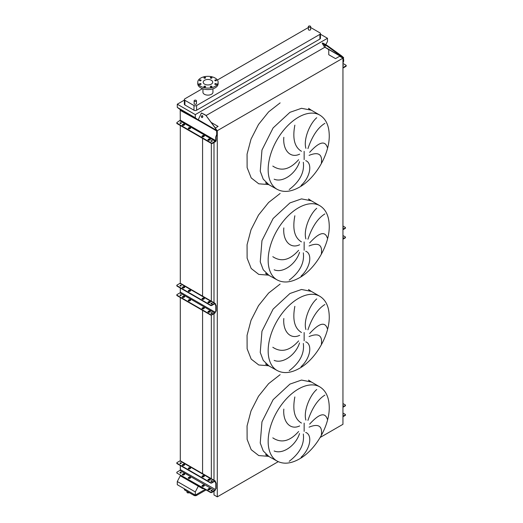 <?xml version="1.0" encoding="UTF-8"?>
<svg xmlns="http://www.w3.org/2000/svg" width="523" height="523" viewBox="0 0 523 523"><rect width="100%" height="100%" fill="white"/><g stroke="black" fill="none" stroke-linecap="round" stroke-linejoin="round"><path stroke-width="0.78" d="M319.834 115.112A42.808 24.718 120 0 0 298.43 117.23A42.808 24.718 120 0 0 270.463 154.958A42.808 24.718 120 0 0 277.027 189.261C283.42 192.686 290.912 191.98 299.502 187.142C315.82 178.075 329.719 153.84 329.242 135.261C329.045 125.592 325.914 118.878 319.834 115.112L311.335 110.203L301.516 108.3L289.932 112.327L273.111 127.926L261.964 150.049L260.238 171.237L263.232 179.167L268.528 184.351L263.232 179.167L260.238 171.237L261.964 150.049L273.111 127.926L289.932 112.327M321.384 163.13C322.508 154.18 318.402 151.598 309.08 155.377M309.642 152.356C319.167 141.844 325.071 140.236 327.365 147.512M324.881 123.343C317.834 127.677 312.192 136.098 307.942 148.604M305.896 148.336C303.222 139.327 309.936 123.448 316.716 117.727M305.707 160.646C312.525 163.019 310.636 176.866 301.058 185.508M319.834 205.702A42.808 24.718 120 0 0 298.43 207.827A42.808 24.718 120 0 0 270.463 245.549A42.808 24.718 120 0 0 277.027 279.851C283.42 283.276 290.912 282.57 299.502 277.739C315.82 268.665 329.719 244.431 329.242 225.851C329.045 216.182 325.914 209.468 319.834 205.702L311.335 200.799L301.516 198.89L289.932 202.917L273.111 218.516L261.964 240.639L260.238 261.833L263.232 269.763L268.528 274.941L263.232 269.763L260.238 261.833L261.964 240.639L273.111 218.516L289.932 202.917M321.384 253.72C322.508 244.777 318.402 242.188 309.08 245.973M309.642 242.947C319.167 232.441 325.071 230.826 327.365 238.109M324.881 213.933C317.834 218.268 312.192 226.688 307.942 239.201M305.896 238.933C303.222 229.924 309.936 214.044 316.716 208.317M305.707 251.243C312.525 253.609 310.636 267.456 301.058 276.098M319.834 296.293A42.808 24.718 120 0 0 298.43 298.417A42.808 24.718 120 0 0 270.463 336.139A42.808 24.718 120 0 0 277.027 370.441C283.42 373.867 290.912 373.167 299.502 368.329C315.82 359.262 329.719 335.021 329.242 316.448C329.045 306.779 325.914 300.058 319.834 296.293L311.335 291.389L301.516 289.481L289.932 293.508L273.111 309.106L261.964 331.236L260.238 352.424L263.232 360.354L268.528 365.538L263.232 360.354L260.238 352.424L261.964 331.236L273.111 309.106L289.932 293.508M321.384 344.317C322.508 335.367 318.402 332.785 309.08 336.564M309.642 333.537C319.167 323.031 325.071 321.416 327.365 328.699M324.881 304.523C317.834 308.858 312.192 317.284 307.942 329.791M305.896 329.523C303.222 320.514 309.936 304.634 316.716 298.914M305.707 341.833C312.525 344.199 310.636 358.052 301.058 366.688M319.834 386.889A42.808 24.718 120 0 0 298.43 389.007A42.808 24.718 120 0 0 270.463 426.729A42.808 24.718 120 0 0 277.027 461.038C283.42 464.463 290.912 463.757 299.502 458.919C315.82 449.852 329.719 425.611 329.242 407.038C329.045 397.369 325.914 390.648 319.834 386.889L311.335 381.98L301.516 380.071L289.932 384.104L273.111 399.703L261.964 421.826L260.238 443.014L263.232 450.944L268.528 456.128L263.232 450.944L260.238 443.014L261.964 421.826L273.111 399.703L289.932 384.104M321.384 434.907C322.508 425.957 318.402 423.375 309.08 427.154M309.642 424.133C319.167 413.621 325.071 412.006 327.365 419.289M324.881 395.12C317.834 399.454 312.192 407.875 307.942 420.381M305.896 420.113C303.222 411.104 309.936 395.225 316.716 389.504M305.707 432.423C312.525 434.79 310.636 448.642 301.058 457.285M187.012 491.372L187.012 492.267A1.157 0.667 0 0 0 187.352 492.738A1.157 0.667 0 0 0 189.156 492.607M308.694 27.091A1.157 0.667 0 0 0 309.956 27.235A1.157 0.667 0 0 0 310.669 26.621A1.157 0.667 0 0 0 310.329 26.15A1.157 0.667 0 0 0 309.067 26.006A1.157 0.667 0 0 0 308.354 26.621A1.157 0.667 0 0 0 308.694 27.091M310.669 26.621L310.669 29.491A1.157 0.667 180 0 1 309.956 30.105A1.157 0.667 180 0 1 308.694 29.961A1.157 0.667 180 0 1 308.354 29.491L308.354 26.621M196.112 100.318A1.157 0.667 180 0 1 196.452 100.795A1.157 0.667 180 0 1 195.739 101.41A1.157 0.667 180 0 1 194.478 101.266A1.157 0.667 180 0 1 194.138 100.795A1.157 0.667 180 0 1 194.85 100.174A1.157 0.667 180 0 1 196.112 100.318M194.138 100.795L194.138 103.659A1.157 0.667 0 0 0 194.478 104.136A1.157 0.667 0 0 0 195.739 104.28A1.157 0.667 0 0 0 196.452 103.659L196.452 100.795M216.221 80.026A0.83 0.477 0 0 0 215.313 79.921A0.83 0.477 0 0 0 214.803 80.365A0.83 0.477 0 0 0 215.045 80.705A0.83 0.477 0 0 0 215.953 80.81A0.83 0.477 0 0 0 216.463 80.365A0.83 0.477 0 0 0 216.221 80.026M211.717 77.424A0.83 0.477 0 0 0 210.808 77.319A0.83 0.477 0 0 0 210.298 77.764A0.83 0.477 0 0 0 210.54 78.104A0.83 0.477 0 0 0 211.449 78.208A0.83 0.477 0 0 0 211.959 77.764A0.83 0.477 0 0 0 211.717 77.424M205.349 77.424A0.83 0.477 0 0 0 204.441 77.319A0.83 0.477 0 0 0 203.931 77.764A0.83 0.477 0 0 0 204.173 78.104A0.83 0.477 0 0 0 205.081 78.208A0.83 0.477 0 0 0 205.591 77.764A0.83 0.477 0 0 0 205.349 77.424M200.845 80.026A0.83 0.477 0 0 0 199.936 79.921A0.83 0.477 0 0 0 199.426 80.365A0.83 0.477 0 0 0 199.668 80.705A0.83 0.477 0 0 0 200.577 80.81A0.83 0.477 0 0 0 201.087 80.365A0.83 0.477 0 0 0 200.845 80.026M200.845 83.7A0.83 0.477 0 0 0 199.936 83.595A0.83 0.477 0 0 0 199.426 84.04A0.83 0.477 0 0 0 199.668 84.38A0.83 0.477 0 0 0 200.577 84.484A0.83 0.477 0 0 0 201.087 84.04A0.83 0.477 0 0 0 200.845 83.7M205.349 86.302A0.83 0.477 0 0 0 204.441 86.197A0.83 0.477 0 0 0 203.931 86.641A0.83 0.477 0 0 0 204.173 86.981A0.83 0.477 0 0 0 205.081 87.086A0.83 0.477 0 0 0 205.591 86.641A0.83 0.477 0 0 0 205.349 86.302M211.717 86.302A0.83 0.477 0 0 0 210.808 86.197A0.83 0.477 0 0 0 210.298 86.641A0.83 0.477 0 0 0 210.54 86.981A0.83 0.477 0 0 0 211.449 87.086A0.83 0.477 0 0 0 211.959 86.641A0.83 0.477 0 0 0 211.717 86.302M216.221 83.7A0.83 0.477 0 0 0 215.313 83.595A0.83 0.477 0 0 0 214.803 84.04A0.83 0.477 0 0 0 215.045 84.38A0.83 0.477 0 0 0 215.953 84.484A0.83 0.477 0 0 0 216.463 84.04A0.83 0.477 0 0 0 216.221 83.7M215.136 86.354A10.172 5.871 180 0 1 204.055 87.629A10.172 5.871 180 0 1 197.772 82.203A10.172 5.871 180 0 1 200.754 78.051A10.172 5.871 180 0 1 211.835 76.776A10.172 5.871 180 0 1 218.117 82.203A10.172 5.871 180 0 1 215.136 86.354M218.117 82.203L218.117 83.713A10.172 5.871 180 0 1 215.136 87.864A10.172 5.871 180 0 1 204.055 89.139A10.172 5.871 180 0 1 197.772 83.713L197.772 82.203M204.578 80.261A4.759 2.752 180 0 1 209.769 79.666A4.759 2.752 180 0 1 212.704 82.203A4.759 2.752 180 0 1 211.312 84.144A4.759 2.752 180 0 1 206.121 84.746A4.759 2.752 180 0 1 203.186 82.203A4.759 2.752 180 0 1 204.578 80.261M212.939 88.832L212.939 92.244A4.995 2.883 180 0 1 211.475 94.284A4.995 2.883 180 0 1 206.036 94.905A4.995 2.883 180 0 1 202.95 92.244L202.95 88.832M202.453 88.655L184.9 98.795A1.85 1.066 0 0 0 184.358 99.547A1.85 1.066 0 0 0 184.9 100.305L193.987 105.548A1.85 1.066 0 0 0 196.602 105.548L319.906 34.361A1.85 1.066 0 0 0 320.449 33.603A1.85 1.066 0 0 0 319.906 32.851L310.819 27.601A1.85 1.066 0 0 0 310.669 27.523M308.354 27.523A1.85 1.066 0 0 0 308.204 27.601L217.391 80.032M289.193 461.319C299.895 453.166 304.602 444.066 303.314 434.025M299.535 433.534C295.959 445.125 283.106 454.729 274.15 450.976M272.803 437.856C281.25 443.471 289.86 441.353 298.613 431.501M294.854 396.944C292.337 410.274 294.547 418.988 301.477 423.068M299.646 425.925C290.206 430.481 282.675 421.721 283.826 409.084M289.193 370.729C299.895 362.57 304.602 353.476 303.314 343.434M299.535 342.944C295.959 354.535 283.106 364.139 274.15 360.386M272.803 347.265C281.25 352.881 289.86 350.763 298.613 340.911M294.854 306.347C292.337 319.684 294.547 328.392 301.477 332.478M299.646 335.335C290.206 339.891 282.675 331.124 283.826 318.494M289.193 280.138C299.895 271.98 304.602 262.886 303.314 252.844M299.535 252.354C295.959 263.938 283.106 273.549 274.15 269.79M272.803 256.669C281.25 262.291 289.86 260.173 298.613 250.314M294.854 215.757C292.337 229.094 294.547 237.802 301.477 241.881M299.646 244.744C290.206 249.301 282.675 240.534 283.826 227.904M289.193 189.542C299.895 181.389 304.602 172.289 303.314 162.254M299.535 161.757C295.959 173.348 283.106 182.958 274.15 179.199M272.803 166.079C281.25 171.694 289.86 169.576 298.613 159.724M294.854 125.167C292.337 138.503 294.547 147.211 301.477 151.291M299.646 154.154C290.206 158.711 282.675 149.944 283.826 137.314M184.358 100.122L177.284 104.208L177.284 107.378L180.291 109.647L198.171 119.97L195.295 117.78L177.284 107.378M325.803 44.671L327.49 41.454L327.49 38.284L195.295 114.609L177.284 104.208M327.49 38.284L320.449 34.217M184.358 99.547L184.358 104.227A1.85 1.066 0 0 0 184.9 104.986L193.987 110.229A1.85 1.066 0 0 0 196.602 110.229L319.906 39.042A1.85 1.066 0 0 0 320.449 38.284L320.449 33.603M213.992 491.202L213.992 494.948L217.293 496.85L278.236 461.665M320.194 437.444L342.951 424.303L342.951 58.158L339.649 56.255L335.531 58.628L328.758 54.719L328.758 49.659L324.62 46.926M180.291 475.034L180.291 475.786L198.302 486.187L202.578 488.652L203.885 488.652M217.293 496.85L217.293 130.704L342.951 58.158M216.927 130.495L217.293 130.704M213.992 480.225L213.992 313.676M213.992 302.706L213.992 142.531M211.41 122.552L218.111 126.422L215.358 128.011M211.338 478.689L211.338 315.088M211.338 313.454L211.338 313.12M211.338 301.17L211.338 143.413M202.578 488.652L202.578 487.9M202.578 486.397L202.578 485.71M202.578 474.008L202.578 310.374M202.578 308.877L202.578 308.191M202.578 296.11L202.578 138.366M202.578 136.791L202.578 136.176M180.291 469.922L180.291 465.522M180.291 460.809L180.291 297.509M180.291 292.403L180.291 287.996M180.291 283.283L180.291 125.5M180.291 110.314L180.291 109.647M180.291 475.786L177.284 481.526L177.284 484.697L195.295 495.098L205.166 489.397M201.617 113.06L206.265 115.439L324.711 47.325L322.253 43.376L326.783 45.854L327.123 45.436L341.597 55.863L341.258 56.281L343.16 57.824L342.951 62.276M195.295 114.609L195.295 117.78M198.302 486.187L195.295 491.927L177.284 481.526M195.295 491.927L195.295 495.098M184.358 488.783L184.358 489.397A1.85 1.066 0 0 0 184.9 490.149L193.987 495.399A1.85 1.066 0 0 0 196.602 495.399L206.082 489.927M188.339 128.593A0.922 0.536 180 0 1 188.522 128.436L189.045 128.135A0.922 0.536 180 0 1 190.352 128.135A0.922 0.536 180 0 1 190.535 128.285M190.352 128.436A0.922 0.536 0 0 0 190.62 128.063A0.922 0.536 0 0 0 190.352 127.684A0.922 0.536 0 0 0 189.045 127.684L188.522 127.985A0.922 0.536 0 0 0 188.247 128.364A0.922 0.536 0 0 0 188.823 128.854A0.922 0.536 0 0 0 189.829 128.743L190.352 128.436M182.39 125.154A0.922 0.536 180 0 1 182.573 125.004L183.096 124.703A0.922 0.536 180 0 1 184.403 124.703A0.922 0.536 180 0 1 184.586 124.853M184.403 125.004A0.922 0.536 0 0 0 184.671 124.624A0.922 0.536 0 0 0 184.403 124.252A0.922 0.536 0 0 0 183.096 124.252L182.573 124.552A0.922 0.536 0 0 0 182.298 124.925A0.922 0.536 0 0 0 182.873 125.422A0.922 0.536 0 0 0 183.88 125.304L184.403 125.004M202.068 136.516A0.922 0.536 180 0 1 202.251 136.366L202.774 136.065A0.922 0.536 180 0 1 204.081 136.065A0.922 0.536 180 0 1 204.264 136.215M204.081 136.366A0.922 0.536 0 0 0 204.349 135.987A0.922 0.536 0 0 0 204.081 135.607A0.922 0.536 0 0 0 202.774 135.607L202.251 135.915A0.922 0.536 0 0 0 201.983 136.287A0.922 0.536 0 0 0 202.551 136.784A0.922 0.536 0 0 0 203.558 136.666L204.081 136.366M208.017 139.948A0.922 0.536 180 0 1 208.2 139.798L208.723 139.497A0.922 0.536 180 0 1 210.03 139.497A0.922 0.536 180 0 1 210.213 139.648M210.03 139.798A0.922 0.536 0 0 0 210.298 139.425A0.922 0.536 0 0 0 210.03 139.046A0.922 0.536 0 0 0 208.723 139.046L208.2 139.347A0.922 0.536 0 0 0 207.932 139.726A0.922 0.536 0 0 0 208.5 140.216A0.922 0.536 0 0 0 209.507 140.105L210.03 139.798M211.057 141.236A0.673 0.386 180 0 1 212.142 141.236M211.129 141.282A0.673 0.386 180 0 1 212.077 140.733A0.673 0.386 180 0 1 211.129 141.282M180.069 123.343A0.673 0.386 180 0 1 181.154 123.343M180.134 123.389A0.673 0.386 180 0 1 181.082 122.84A0.673 0.386 180 0 1 180.134 123.389M202.46 115.727A0.974 0.765 -84.9 0 0 201.773 117.492A0.974 0.765 -84.9 0 0 202.46 115.727M202.368 115.681A0.974 0.765 -84.9 0 0 202.198 117.57M211.24 142.916L177.081 123.193A0.922 0.536 0 0 1 176.807 122.813A0.922 0.536 0 0 1 177.081 122.434L180.285 120.133L180.219 110.36L198.139 120.251A1.111 0.641 -60 0 1 198.243 119.741L201.427 113.02L205.925 115.406L216.882 130.332L217.091 134.287L216.143 136.764L216.143 140.386A1.111 0.641 -60 0 1 215.358 141.746L212.547 143.367A0.922 0.536 180 0 1 211.24 143.367L211.24 142.916A0.922 0.536 0 0 0 212.547 142.916L212.547 143.367M217.091 132.822L216.699 132.79L216.699 134.516L215.751 136.987L215.751 140.609L212.547 142.916M216.699 132.79L216.548 130.305L215.509 128.658M215.849 128.691L205.925 115.406M180.468 110.34L182.965 111.19L198.171 119.97M177.081 123.193L177.081 123.644L211.24 143.367M177.081 123.644A0.922 0.536 180 0 1 176.807 123.265A0.922 0.536 180 0 1 176.898 123.042M216.699 134.516L217.091 134.287M216.143 136.764L215.751 136.987M210.239 479.709A0.922 0.536 0 0 0 210.03 479.519A0.922 0.536 0 0 0 208.723 479.519L208.2 479.82A0.922 0.536 0 0 0 207.991 480.009M210.03 479.898A0.922 0.536 -0 0 0 210.298 479.519A0.922 0.536 -0 0 0 210.03 479.14A0.922 0.536 -0 0 0 208.723 479.14L208.2 479.447A0.922 0.536 -0 0 0 207.932 479.82A0.922 0.536 -0 0 0 208.5 480.317A0.922 0.536 -0 0 0 209.507 480.199L210.03 479.898M204.29 476.276A0.922 0.536 0 0 0 204.081 476.087A0.922 0.536 0 0 0 202.774 476.087L202.251 476.388A0.922 0.536 0 0 0 202.041 476.577M204.081 476.466A0.922 0.536 -0 0 0 204.349 476.087A0.922 0.536 -0 0 0 204.081 475.708A0.922 0.536 -0 0 0 202.774 475.708L202.251 476.008A0.922 0.536 -0 0 0 201.983 476.388A0.922 0.536 -0 0 0 202.551 476.878A0.922 0.536 -0 0 0 203.558 476.767L204.081 476.466M190.562 468.347A0.922 0.536 0 0 0 190.352 468.157A0.922 0.536 0 0 0 189.045 468.157L188.522 468.458A0.922 0.536 0 0 0 188.313 468.647M190.352 468.536A0.922 0.536 -0 0 0 190.62 468.157A0.922 0.536 -0 0 0 190.352 467.784A0.922 0.536 -0 0 0 189.045 467.784L188.522 468.085A0.922 0.536 -0 0 0 188.247 468.458A0.922 0.536 -0 0 0 188.823 468.954A0.922 0.536 -0 0 0 189.829 468.837L190.352 468.536M184.612 464.914A0.922 0.536 0 0 0 184.403 464.725A0.922 0.536 0 0 0 183.096 464.725L182.573 465.025A0.922 0.536 0 0 0 182.357 465.215M184.403 465.104A0.922 0.536 -0 0 0 184.671 464.725A0.922 0.536 -0 0 0 184.403 464.346A0.922 0.536 -0 0 0 183.096 464.346L182.573 464.646A0.922 0.536 -0 0 0 182.298 465.025A0.922 0.536 -0 0 0 182.873 465.522A0.922 0.536 -0 0 0 183.88 465.405L184.403 465.104M210.239 489.221A0.922 0.536 0 0 0 210.03 489.031A0.922 0.536 0 0 0 208.723 489.031L208.2 489.332A0.922 0.536 0 0 0 207.991 489.521M210.03 488.652A0.922 0.536 180 0 1 210.298 489.031A0.922 0.536 180 0 1 210.03 489.41L209.507 489.711A0.922 0.536 180 0 1 208.5 489.829A0.922 0.536 180 0 1 207.932 489.332A0.922 0.536 180 0 1 208.2 488.959L208.723 488.652A0.922 0.536 180 0 1 210.03 488.652M204.29 485.789A0.922 0.536 0 0 0 204.081 485.599A0.922 0.536 0 0 0 202.774 485.599L202.251 485.9A0.922 0.536 0 0 0 202.041 486.089M204.081 485.22A0.922 0.536 180 0 1 204.349 485.599A0.922 0.536 180 0 1 204.081 485.978L203.558 486.279A0.922 0.536 180 0 1 202.551 486.39A0.922 0.536 180 0 1 201.983 485.9A0.922 0.536 180 0 1 202.251 485.521L202.774 485.22A0.922 0.536 180 0 1 204.081 485.22M190.562 477.859A0.922 0.536 0 0 0 190.352 477.669A0.922 0.536 0 0 0 189.045 477.669L188.522 477.976A0.922 0.536 0 0 0 188.313 478.159M190.352 477.296A0.922 0.536 180 0 1 190.62 477.669A0.922 0.536 180 0 1 190.352 478.048L189.829 478.349A0.922 0.536 180 0 1 188.823 478.467A0.922 0.536 180 0 1 188.247 477.976A0.922 0.536 180 0 1 188.522 477.597L189.045 477.296A0.922 0.536 180 0 1 190.352 477.296M184.612 474.426A0.922 0.536 0 0 0 184.403 474.237A0.922 0.536 0 0 0 183.096 474.237L182.573 474.538A0.922 0.536 0 0 0 182.357 474.727M184.403 473.858A0.922 0.536 180 0 1 184.671 474.237A0.922 0.536 180 0 1 184.403 474.616L183.88 474.917A0.922 0.536 180 0 1 182.873 475.034A0.922 0.536 180 0 1 182.298 474.538A0.922 0.536 180 0 1 182.573 474.158L183.096 473.858A0.922 0.536 180 0 1 184.403 473.858M212.188 481.297A0.673 0.386 0 0 0 211.017 481.297M211.129 481.382A0.673 0.386 180 0 1 212.077 480.833A0.673 0.386 180 0 1 211.129 481.382M181.193 463.404A0.673 0.386 0 0 0 180.023 463.404M180.134 463.489A0.673 0.386 180 0 1 181.082 462.94A0.673 0.386 180 0 1 180.134 463.489M211.017 490.809A0.673 0.386 180 0 1 212.188 490.809M211.129 490.894A0.673 0.386 180 0 1 212.077 490.345A0.673 0.386 180 0 1 211.129 490.894M180.023 472.916A0.673 0.386 180 0 1 181.193 472.916M180.134 473.001A0.673 0.386 180 0 1 181.082 472.452A0.673 0.386 180 0 1 180.134 473.001M210.488 492.47L210.488 492.091A0.922 0.536 0 0 0 211.795 492.091L214.607 490.469A0.647 0.373 120 0 0 215.064 489.672L215.064 489.646A0.922 0.536 60 0 1 215.254 489.221L215.685 488.972A0.647 0.373 -120 0 0 215.816 488.678L215.816 483.461A0.647 0.373 -120 0 0 215.685 483.017L215.254 482.265A0.922 0.536 60 0 1 215.064 481.624L215.064 481.598A0.647 0.373 120 0 0 214.607 481.33L211.795 482.958A0.922 0.536 180 0 1 210.488 482.958L210.488 482.579A0.922 0.536 -0 0 0 211.795 482.579L214.607 480.957A1.111 0.641 -60 0 1 215.162 480.899A1.111 0.641 -60 0 1 215.391 481.408L215.391 481.435A0.922 0.536 -120 0 0 215.581 482.075L216.012 482.827A0.647 0.373 60 0 1 216.143 483.278L216.143 488.489A0.647 0.373 60 0 1 216.012 488.783L215.581 489.038A0.922 0.536 -120 0 0 215.391 489.456L215.391 489.489A1.111 0.641 -60 0 1 214.607 490.842L211.795 492.47A0.922 0.536 180 0 1 210.488 492.47L177.081 473.178A0.922 0.536 180 0 1 176.807 472.805A0.922 0.536 180 0 1 176.866 472.615M210.488 492.091L177.081 473.178M215.162 480.899L180.448 460.855A1.111 0.641 120 0 0 179.892 460.913L177.081 462.535A0.922 0.536 -0 0 0 176.807 462.914A0.922 0.536 -0 0 0 177.081 463.286L177.081 463.666A0.922 0.536 180 0 1 176.807 463.286A0.922 0.536 180 0 1 176.866 463.103M210.488 482.579L177.081 463.286M210.488 482.958L177.081 463.666M180.35 463.234L180.35 463.568M180.35 465.555L180.35 469.634A0.647 0.373 -60 0 1 179.892 470.425L177.081 472.047A0.922 0.536 0 0 0 176.807 472.426A0.922 0.536 0 0 0 177.081 472.805M342.951 414.641A0.673 0.386 180 0 1 342.951 415.308M342.951 405.129A0.673 0.386 180 0 1 342.951 405.796M345.383 414.902A0.922 0.536 180 0 1 345.442 415.085A0.922 0.536 180 0 1 345.167 415.465L342.951 416.746M342.951 416.367L345.167 415.085A0.922 0.536 0 0 0 345.442 414.713A0.922 0.536 0 0 0 345.167 414.334L342.951 413.052M345.383 405.384A0.922 0.536 180 0 1 345.442 405.573A0.922 0.536 180 0 1 345.167 405.953L342.951 407.234M345.167 405.953L345.167 405.573A0.922 0.536 0 0 0 345.442 405.201A0.922 0.536 0 0 0 345.167 404.822L342.951 403.54M345.167 405.573L342.951 406.855M342.951 65.702A0.673 0.386 0 0 0 342.951 65.029M325.476 46.305L324.371 45.207L325.476 46.305M342.951 67.591L345.919 65.911L345.919 66.362A0.922 0.536 0 0 0 346.193 65.99A0.922 0.536 0 0 0 346.102 65.761M342.951 63.446L345.919 65.159A0.922 0.536 180 0 1 346.193 65.532A0.922 0.536 180 0 1 345.919 65.911M343.271 59.975L343.604 57.635L341.597 55.863M343.663 59.485L343.663 61.211L342.951 63.074M324.495 44.533L324.835 44.115L327.123 45.436M324.835 44.115L322.593 42.951L322.253 43.376M326.783 45.854L341.258 56.281M342.951 68.062A1.111 0.641 120 0 0 343.108 67.99L345.919 66.362M343.663 61.211L343.271 61.439M210.239 302.189A0.922 0.536 0 0 0 210.03 302A0.922 0.536 0 0 0 208.723 302L208.2 302.301A0.922 0.536 0 0 0 207.991 302.49M210.03 302.372A0.922 0.536 -0 0 0 210.298 302A0.922 0.536 -0 0 0 210.03 301.621A0.922 0.536 -0 0 0 208.723 301.621L208.2 301.921A0.922 0.536 -0 0 0 207.932 302.301A0.922 0.536 -0 0 0 208.5 302.791A0.922 0.536 -0 0 0 209.507 302.68L210.03 302.372M204.29 298.751A0.922 0.536 0 0 0 204.081 298.561A0.922 0.536 0 0 0 202.774 298.561L202.251 298.862A0.922 0.536 0 0 0 202.041 299.051M204.081 298.94A0.922 0.536 -0 0 0 204.349 298.561A0.922 0.536 -0 0 0 204.081 298.188A0.922 0.536 -0 0 0 202.774 298.188L202.251 298.489A0.922 0.536 -0 0 0 201.983 298.862A0.922 0.536 -0 0 0 202.551 299.359A0.922 0.536 -0 0 0 203.558 299.241L204.081 298.94M190.562 290.827A0.922 0.536 0 0 0 190.352 290.638A0.922 0.536 0 0 0 189.045 290.638L188.522 290.938A0.922 0.536 0 0 0 188.313 291.128M190.352 291.017A0.922 0.536 -0 0 0 190.62 290.638A0.922 0.536 -0 0 0 190.352 290.258A0.922 0.536 -0 0 0 189.045 290.258L188.522 290.559A0.922 0.536 -0 0 0 188.247 290.938A0.922 0.536 -0 0 0 188.823 291.429A0.922 0.536 -0 0 0 189.829 291.318L190.352 291.017M184.612 287.389A0.922 0.536 0 0 0 184.403 287.199A0.922 0.536 0 0 0 183.096 287.199L182.573 287.506A0.922 0.536 0 0 0 182.357 287.689M184.403 287.578A0.922 0.536 -0 0 0 184.671 287.199A0.922 0.536 -0 0 0 184.403 286.826A0.922 0.536 -0 0 0 183.096 286.826L182.573 287.127A0.922 0.536 -0 0 0 182.298 287.506A0.922 0.536 -0 0 0 182.873 287.996A0.922 0.536 -0 0 0 183.88 287.879L184.403 287.578M210.239 311.701A0.922 0.536 0 0 0 210.03 311.512A0.922 0.536 0 0 0 208.723 311.512L208.2 311.813A0.922 0.536 0 0 0 207.991 312.002M210.03 311.133A0.922 0.536 180 0 1 210.298 311.512A0.922 0.536 180 0 1 210.03 311.885L209.507 312.192A0.922 0.536 180 0 1 208.5 312.303A0.922 0.536 180 0 1 207.932 311.813A0.922 0.536 180 0 1 208.2 311.433L208.723 311.133A0.922 0.536 180 0 1 210.03 311.133M204.29 308.263A0.922 0.536 0 0 0 204.081 308.073A0.922 0.536 0 0 0 202.774 308.073L202.251 308.374A0.922 0.536 0 0 0 202.041 308.563M204.081 307.701A0.922 0.536 180 0 1 204.349 308.073A0.922 0.536 180 0 1 204.081 308.452L203.558 308.753A0.922 0.536 180 0 1 202.551 308.871A0.922 0.536 180 0 1 201.983 308.374A0.922 0.536 180 0 1 202.251 308.001L202.774 307.701A0.922 0.536 180 0 1 204.081 307.701M190.562 300.339A0.922 0.536 0 0 0 190.352 300.15A0.922 0.536 0 0 0 189.045 300.15L188.522 300.45A0.922 0.536 0 0 0 188.313 300.64M190.352 299.771A0.922 0.536 180 0 1 190.62 300.15A0.922 0.536 180 0 1 190.352 300.529L189.829 300.83A0.922 0.536 180 0 1 188.823 300.941A0.922 0.536 180 0 1 188.247 300.45A0.922 0.536 180 0 1 188.522 300.071L189.045 299.771A0.922 0.536 180 0 1 190.352 299.771M184.612 296.901A0.922 0.536 0 0 0 184.403 296.711A0.922 0.536 0 0 0 183.096 296.711L182.573 297.018A0.922 0.536 0 0 0 182.357 297.201M184.403 296.338A0.922 0.536 180 0 1 184.671 296.711A0.922 0.536 180 0 1 184.403 297.09L183.88 297.391A0.922 0.536 180 0 1 182.873 297.509A0.922 0.536 180 0 1 182.298 297.018A0.922 0.536 180 0 1 182.573 296.639L183.096 296.338A0.922 0.536 180 0 1 184.403 296.338M212.188 303.771A0.673 0.386 0 0 0 211.017 303.771M211.129 303.856A0.673 0.386 180 0 1 212.077 303.307A0.673 0.386 180 0 1 211.129 303.856M181.193 285.878A0.673 0.386 0 0 0 180.023 285.878M180.134 285.963A0.673 0.386 180 0 1 181.082 285.421A0.673 0.386 180 0 1 180.134 285.963M211.017 313.284A0.673 0.386 180 0 1 212.188 313.284M211.129 313.369A0.673 0.386 180 0 1 212.077 312.819A0.673 0.386 180 0 1 211.129 313.369M180.023 295.39A0.673 0.386 180 0 1 181.193 295.39M180.134 295.475A0.673 0.386 180 0 1 181.082 294.933A0.673 0.386 180 0 1 180.134 295.475M210.488 314.944L210.488 314.565A0.922 0.536 0 0 0 211.795 314.565L214.607 312.944A0.647 0.373 120 0 0 215.064 312.153L215.064 312.12A0.922 0.536 60 0 1 215.254 311.701L215.685 311.447A0.647 0.373 -120 0 0 215.816 311.152L215.816 305.942A0.647 0.373 -120 0 0 215.685 305.491L215.254 304.746A0.922 0.536 60 0 1 215.064 304.105L215.064 304.072A0.647 0.373 120 0 0 214.607 303.811L211.795 305.432A0.922 0.536 180 0 1 210.488 305.432L210.488 305.053A0.922 0.536 -0 0 0 211.795 305.053L214.607 303.432A1.111 0.641 -60 0 1 215.162 303.379A1.111 0.641 -60 0 1 215.391 303.883L215.391 303.915A0.922 0.536 -120 0 0 215.581 304.556L216.012 305.301A0.647 0.373 60 0 1 216.143 305.752L216.143 310.963A0.647 0.373 60 0 1 216.012 311.257L215.581 311.512A0.922 0.536 -120 0 0 215.391 311.937L215.391 311.963A1.111 0.641 -60 0 1 214.607 313.323L211.795 314.944A0.922 0.536 180 0 1 210.488 314.944L177.081 295.658A0.922 0.536 180 0 1 176.807 295.279A0.922 0.536 180 0 1 176.866 295.09M210.488 314.565L177.081 295.279L177.081 295.658M215.162 303.379L180.448 283.335A1.111 0.641 120 0 0 179.892 283.388L177.081 285.009A0.922 0.536 -0 0 0 176.807 285.388A0.922 0.536 -0 0 0 177.081 285.767L177.081 286.146A0.922 0.536 180 0 1 176.807 285.767A0.922 0.536 180 0 1 176.866 285.578M210.488 305.053L177.081 285.767M210.488 305.432L177.081 286.146M180.35 285.715L180.35 286.048M180.35 288.029L180.35 292.109A0.647 0.373 -60 0 1 179.892 292.9L177.081 294.527A0.922 0.536 0 0 0 176.807 294.9A0.922 0.536 0 0 0 177.081 295.279M342.951 237.115A0.673 0.386 180 0 1 342.951 237.788M342.951 227.603A0.673 0.386 180 0 1 342.951 228.276M345.383 237.377A0.922 0.536 180 0 1 345.442 237.566A0.922 0.536 180 0 1 345.167 237.945L342.951 239.22M342.951 238.848L345.167 237.566A0.922 0.536 0 0 0 345.442 237.187A0.922 0.536 0 0 0 345.167 236.808L342.951 235.533M345.383 227.865A0.922 0.536 180 0 1 345.442 228.054A0.922 0.536 180 0 1 345.167 228.433L342.951 229.708M345.167 228.433L345.167 228.054A0.922 0.536 0 0 0 345.442 227.675A0.922 0.536 0 0 0 345.167 227.296L342.951 226.021M345.167 228.054L342.951 229.336M304.144 159.633L304.144 151.33M304.144 250.229L304.144 241.92M304.144 340.819L304.144 332.517M304.144 431.41L304.144 423.107M268.933 456.363L258.761 455.585L251.19 449.682L247.124 439.379L247.065 425.925L251.02 410.941L258.506 396.257L268.619 383.653L280.125 374.664M268.933 365.773L258.761 364.989L251.19 359.092L247.124 348.782L247.065 335.328L251.02 320.351L258.506 305.667L268.619 293.063L280.125 284.074M268.933 275.176L258.761 274.398L251.19 268.495L247.124 258.192L247.065 244.738L251.02 229.76L258.506 215.077L268.619 202.473L280.125 193.477M268.933 184.586L258.761 183.808L251.19 177.905L247.124 167.602L247.065 154.148L251.02 139.164L258.506 124.481L268.619 111.876L280.125 102.887M196.602 105.548L196.602 110.229M193.987 105.548L193.987 110.229M319.906 34.361L319.906 39.042M184.9 100.305L184.9 104.986M184.9 490.149L184.9 489.097M193.987 495.399L193.987 494.34M196.602 495.399L196.602 494.34M179.892 120.813L215.358 141.288M180.285 120.133L215.751 140.609M198.139 120.251L216.64 130.933M198.243 119.741L216.548 130.305M203.977 114.119L203.637 114.086M182.965 111.19L182.573 111.412M208.2 139.347L208.2 139.798M208.723 139.046L208.723 139.497M202.251 135.915L202.251 136.366M202.774 135.607L202.774 136.065M182.573 124.552L182.573 125.004M183.096 124.252L183.096 124.703M188.522 127.985L188.522 128.436M189.045 127.684L189.045 128.135M214.607 480.957L179.892 460.913M215.064 481.598L214.607 481.33M215.391 489.456L180.35 469.634M214.607 490.469L179.892 470.425M216.012 482.827L215.685 483.017M216.143 483.278L215.816 483.461M215.581 482.075L215.254 482.265M215.391 481.435L215.064 481.624M211.795 482.579L211.795 482.958M215.581 489.038L215.254 489.221M216.012 488.783L215.685 488.972M216.143 488.489L215.816 488.678M211.795 492.091L211.795 492.47M182.573 474.158L182.573 474.538M183.096 473.858L183.096 474.237M188.522 477.597L188.522 477.976M189.045 477.296L189.045 477.669M202.251 485.521L202.251 485.9M202.774 485.22L202.774 485.599M208.2 488.959L208.2 489.332M208.723 488.652L208.723 489.031M183.096 464.346L183.096 464.725M182.573 464.646L182.573 465.025M189.045 467.784L189.045 468.157M188.522 468.085L188.522 468.458M202.774 475.708L202.774 476.087M202.251 476.008L202.251 476.388M208.723 479.14L208.723 479.519M208.2 479.447L208.2 479.82M345.167 415.465L345.167 415.085M324.659 46.978L342.964 57.543M324.711 47.175L343.16 57.824M214.607 303.432L179.892 283.388M215.064 304.072L214.607 303.811M215.064 312.153L180.35 292.109M214.607 312.944L179.892 292.9M216.012 305.301L215.685 305.491M216.143 305.752L215.816 305.942M215.581 304.556L215.254 304.746M215.391 303.915L215.064 304.105M211.795 305.053L211.795 305.432M215.391 311.937L215.064 312.12M215.581 311.512L215.254 311.701M216.012 311.257L215.685 311.447M216.143 310.963L215.816 311.152M211.795 314.565L211.795 314.944M182.573 296.639L182.573 297.018M183.096 296.338L183.096 296.711M188.522 300.071L188.522 300.45M189.045 299.771L189.045 300.15M202.251 308.001L202.251 308.374M202.774 307.701L202.774 308.073M208.2 311.433L208.2 311.813M208.723 311.133L208.723 311.512M183.096 286.826L183.096 287.199M182.573 287.127L182.573 287.506M189.045 290.258L189.045 290.638M188.522 290.559L188.522 290.938M202.774 298.188L202.774 298.561M202.251 298.489L202.251 298.862M208.723 301.621L208.723 302M208.2 301.921L208.2 302.301M345.167 237.945L345.167 237.566M311.335 110.203L308.531 108.339L309.27 109.222M311.335 200.799L308.531 198.93L309.27 199.812M311.335 291.389L308.531 289.52L309.27 290.409M311.335 381.98L308.531 380.116L309.27 380.999M277.027 189.261L265.507 182.86M277.027 279.851L265.507 273.451M277.027 370.441L265.507 364.041M277.027 461.038L265.507 454.631M201.767 113.053L201.427 113.02M180.612 110.131L180.219 110.36M176.807 122.813L176.807 123.265M176.807 472.805L176.807 472.426M176.807 463.286L176.807 462.914M345.442 405.201L345.442 405.573M345.442 414.713L345.442 415.085M346.193 65.99L346.193 65.532M176.807 295.279L176.807 294.9M176.807 285.767L176.807 285.388M345.442 227.675L345.442 228.054M345.442 237.187L345.442 237.566"/></g></svg>
